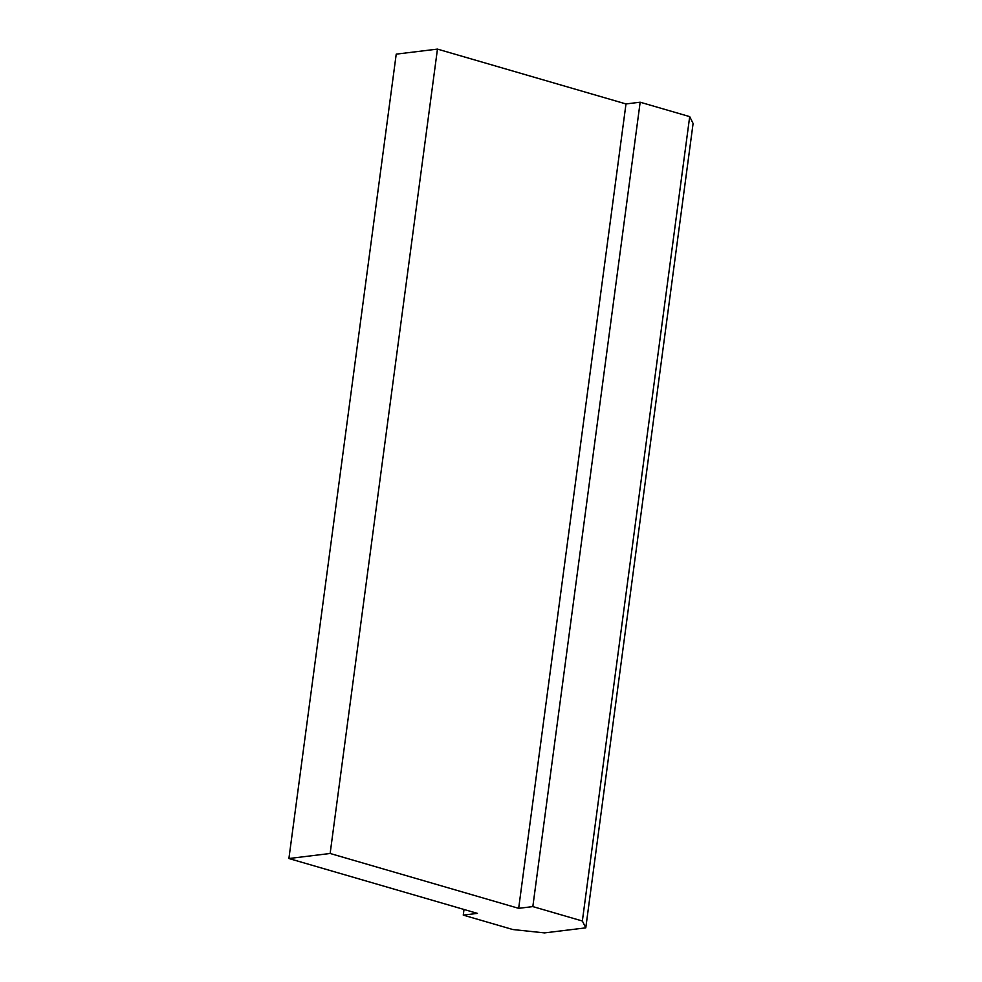 <?xml version="1.0" encoding="UTF-8"?>
<svg xmlns="http://www.w3.org/2000/svg" width="982" height="982" viewBox="0 0 982 982"><rect width="100%" height="100%" fill="white"/><g stroke="black" fill="none" stroke-linecap="round" stroke-linejoin="round"><path stroke-width="1.47" d="M288.904 858.526L330.136 853.481L518.668 908.338L532.833 906.595L582.363 921.006L585.775 927.855L544.544 932.9L512.788 929.524L463.258 915.114L477.436 913.383L288.904 858.526L396.225 54.145L437.456 49.1L330.136 853.481M437.456 49.1L625.988 103.945L518.668 908.338M625.988 103.945L640.166 102.214L532.833 906.595M640.166 102.214L689.695 116.625L582.363 921.006M689.695 116.625L693.096 123.474L585.775 927.855M464.02 909.467L463.258 915.114"/></g></svg>
